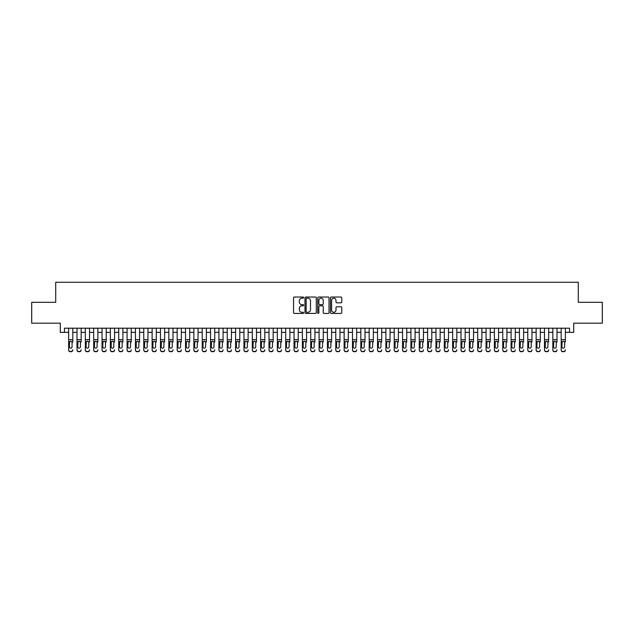 <?xml version="1.0" encoding="UTF-8"?>
<svg xmlns="http://www.w3.org/2000/svg" width="634" height="634" viewBox="0 0 634 634"><rect width="100%" height="100%" fill="white"/><g stroke="black" fill="none" stroke-linecap="round" stroke-linejoin="round"><path stroke-width="0.95" d="M303.646 297.608A0.571 0.571 0 0 0 303.068 297.037L294.366 297.037A0.816 0.816 0 0 0 293.542 297.853L293.542 312.602A0.816 0.816 0 0 0 294.366 313.426L303.068 313.426A0.571 0.571 0 0 0 303.646 312.847A0.571 0.571 0 0 0 303.068 312.277L301.942 312.277A2.623 2.623 0 0 1 299.319 309.654L299.319 308.425A2.623 2.623 0 0 1 301.942 305.802L303.068 305.802A0.571 0.571 0 0 0 303.646 305.231A0.571 0.571 0 0 0 303.068 304.653L301.942 304.653A2.623 2.623 0 0 1 299.319 302.03L299.319 300.801A2.623 2.623 0 0 1 301.942 298.178L303.068 298.178A0.571 0.571 0 0 0 303.646 297.608M340.949 302.814A0.816 0.816 0 0 0 341.766 301.99L341.766 297.853A0.816 0.816 0 0 0 340.949 297.037L331.281 297.037A0.816 0.816 0 0 0 330.457 297.853L330.457 312.602A0.816 0.816 0 0 0 331.281 313.426L340.949 313.426A0.816 0.816 0 0 0 341.766 312.602L341.766 307.609A0.816 0.816 0 0 0 340.949 306.785L336.812 306.785A0.816 0.816 0 0 0 335.988 307.609L335.988 310.081A2.195 2.195 0 0 1 333.801 312.277A2.195 2.195 0 0 1 331.606 310.081L331.606 300.373A2.195 2.195 0 0 1 333.801 298.178A2.195 2.195 0 0 1 335.988 300.373L335.988 301.99A0.816 0.816 0 0 0 336.812 302.814L340.949 302.814M64.47 332.359L64.47 328.19L569.53 328.19L569.53 332.359L573.707 332.359L573.707 323.182L602.3 323.182L602.3 302.307L578.295 302.307L578.295 282.273L55.705 282.273L55.705 302.307L31.7 302.307L31.7 323.182L60.293 323.182L60.293 332.359L68.638 332.359M316.287 297.853A0.816 0.816 0 0 0 315.463 297.037L305.794 297.037A0.816 0.816 0 0 0 304.978 297.853L304.978 312.602A0.816 0.816 0 0 0 305.794 313.426L315.463 313.426A0.816 0.816 0 0 0 316.287 312.602L316.287 297.853M318.537 297.037L328.206 297.037A0.816 0.816 0 0 1 329.022 297.853L329.022 312.602A0.816 0.816 0 0 1 328.206 313.426L324.069 313.426A0.816 0.816 0 0 1 323.245 312.602L323.245 306.618A0.816 0.816 0 0 0 322.429 305.802L319.687 305.802A0.816 0.816 0 0 0 318.862 306.618L318.862 312.847A0.571 0.571 0 0 1 318.292 313.426A0.571 0.571 0 0 1 317.713 312.847L317.713 297.853A0.816 0.816 0 0 1 318.537 297.037M72.815 332.359L76.991 332.359M81.16 332.359L85.336 332.359M89.513 332.359L93.689 332.359M97.858 332.359L102.034 332.359M106.211 332.359L110.379 332.359M114.556 332.359L118.732 332.359M122.901 332.359L127.077 332.359M131.254 332.359L135.43 332.359M139.599 332.359L143.775 332.359M147.952 332.359L152.12 332.359M156.297 332.359L160.473 332.359M164.642 332.359L168.818 332.359M172.995 332.359L177.171 332.359M181.34 332.359L185.516 332.359M189.693 332.359L193.861 332.359M198.038 332.359L202.214 332.359M206.383 332.359L210.559 332.359M214.736 332.359L218.912 332.359M223.081 332.359L227.257 332.359M231.434 332.359L235.602 332.359M239.779 332.359L243.955 332.359M248.124 332.359L252.3 332.359M256.477 332.359L260.653 332.359M264.822 332.359L268.998 332.359M273.175 332.359L277.343 332.359M281.52 332.359L285.696 332.359M289.865 332.359L294.041 332.359M298.218 332.359L302.394 332.359M306.563 332.359L310.739 332.359M314.916 332.359L319.084 332.359M323.261 332.359L327.437 332.359M331.606 332.359L335.782 332.359M339.959 332.359L344.135 332.359M348.304 332.359L352.48 332.359M356.657 332.359L360.825 332.359M365.002 332.359L369.178 332.359M373.347 332.359L377.523 332.359M381.7 332.359L385.876 332.359M390.045 332.359L394.221 332.359M398.398 332.359L402.566 332.359M406.743 332.359L410.919 332.359M415.088 332.359L419.264 332.359M423.441 332.359L427.617 332.359M431.786 332.359L435.962 332.359M440.139 332.359L444.307 332.359M448.484 332.359L452.66 332.359M456.829 332.359L461.005 332.359M465.182 332.359L469.358 332.359M473.527 332.359L477.703 332.359M481.88 332.359L486.048 332.359M490.225 332.359L494.401 332.359M498.57 332.359L502.746 332.359M506.923 332.359L511.099 332.359M515.268 332.359L519.444 332.359M523.621 332.359L527.789 332.359M531.966 332.359L536.142 332.359M540.311 332.359L544.487 332.359M548.664 332.359L552.84 332.359M557.009 332.359L561.185 332.359M565.362 332.359L569.53 332.359M306.697 298.178A0.571 0.571 0 0 0 306.119 298.757L306.119 311.706A0.571 0.571 0 0 0 306.697 312.277L307.886 312.277A2.623 2.623 0 0 0 310.509 309.654L310.509 300.801A2.623 2.623 0 0 0 307.886 298.178L306.697 298.178M323.245 300.413A2.195 2.195 0 0 0 321.058 298.226A2.195 2.195 0 0 0 318.862 300.413L318.862 303.837A0.816 0.816 0 0 0 319.687 304.653L322.429 304.653A0.816 0.816 0 0 0 323.245 303.837L323.245 300.413M68.638 328.19L68.638 349.809A1.672 1.656 -0 0 0 70.311 351.466L71.143 351.466A1.672 1.656 -0 0 0 72.815 349.809L72.815 350.071A1.672 1.656 180 0 1 71.143 351.727L71.143 351.466M72.815 342.075L72.815 328.19M72.062 346.83L72.062 342.431L72.062 346.83A1.339 1.323 180 0 1 70.731 348.153A1.339 1.323 180 0 0 72.062 346.83M69.391 347.091L69.391 346.83A1.339 1.323 180 0 0 70.731 348.153M69.391 346.83L69.542 341.813L70.731 341.092L71.919 341.813L70.731 341.092L69.391 342.328M70.311 351.466L71.143 351.727M70.311 351.727A1.672 1.656 180 0 1 68.638 350.071L68.638 349.809M72.815 341.813L71.919 341.813L72.062 342.431M76.991 328.19L76.991 349.809A1.672 1.656 -0 0 0 78.656 351.466L79.496 351.466A1.672 1.656 -0 0 0 81.16 349.809L81.16 350.071A1.672 1.656 180 0 1 79.496 351.727L79.496 351.466M81.16 342.075L81.16 328.19M80.415 346.83L80.415 342.431L80.415 346.83A1.339 1.323 180 0 1 79.076 348.153A1.339 1.323 180 0 0 80.415 346.83M77.744 347.091L77.744 346.83A1.339 1.323 180 0 0 79.076 348.153M77.744 346.83L77.887 341.813L79.076 341.092L80.264 341.813L79.076 341.092L77.744 342.328M85.336 328.19L85.336 349.809A1.672 1.656 -0 0 0 87.009 351.466L87.841 351.466A1.672 1.656 -0 0 0 89.513 349.809L89.513 350.071A1.672 1.656 180 0 1 87.841 351.727L87.841 351.466M89.513 342.075L89.513 328.19M88.76 346.83L88.76 342.431L88.76 346.83A1.339 1.323 180 0 1 87.421 348.153A1.339 1.323 180 0 0 88.76 346.83M86.089 347.091L86.089 346.83A1.339 1.323 180 0 0 87.421 348.153M86.089 346.83L86.24 341.813L87.421 341.092L88.609 341.813L87.421 341.092L86.089 342.328M93.689 328.19L93.689 349.809A1.672 1.656 -0 0 0 95.354 351.466L96.194 351.466A1.672 1.656 -0 0 0 97.858 349.809L97.858 350.071A1.672 1.656 180 0 1 96.194 351.727L96.194 351.466M97.858 342.075L97.858 328.19M97.105 346.83L97.105 342.431L97.105 346.83A1.339 1.323 180 0 1 95.774 348.153A1.339 1.323 180 0 0 97.105 346.83M94.434 347.091L94.434 346.83A1.339 1.323 180 0 0 95.774 348.153M94.434 346.83L94.585 341.813L95.774 341.092L96.962 341.813L95.774 341.092L94.434 342.328M102.034 328.19L102.034 349.809A1.672 1.656 -0 0 0 103.707 351.466L104.539 351.466A1.672 1.656 -0 0 0 106.211 349.809L106.211 350.071A1.672 1.656 180 0 1 104.539 351.727L104.539 351.466M106.211 342.075L106.211 328.19M105.458 346.83L105.458 342.431L105.458 346.83A1.339 1.323 180 0 1 104.119 348.153A1.339 1.323 180 0 0 105.458 346.83M102.787 347.091L102.787 346.83A1.339 1.323 180 0 0 104.119 348.153M102.787 346.83L102.93 341.813L104.119 341.092L105.307 341.813L104.119 341.092L102.787 342.328M78.656 351.466L79.496 351.727M78.656 351.727A1.672 1.656 180 0 1 76.991 350.071L76.991 349.809M81.16 341.813L80.264 341.813L80.415 342.431M87.009 351.466L87.841 351.727M87.009 351.727A1.672 1.656 180 0 1 85.336 350.071L85.336 349.809M89.513 341.813L88.609 341.813L88.76 342.431M95.354 351.466L96.194 351.727M95.354 351.727A1.672 1.656 180 0 1 93.689 350.071L93.689 349.809M97.858 341.813L96.962 341.813L97.105 342.431M103.707 351.466L104.539 351.727M103.707 351.727A1.672 1.656 180 0 1 102.034 350.071L102.034 349.809M106.211 341.813L105.307 341.813L105.458 342.431M110.379 328.19L110.379 349.809A1.672 1.656 -0 0 0 112.052 351.466L112.884 351.466A1.672 1.656 -0 0 0 114.556 349.809L114.556 350.071A1.672 1.656 180 0 1 112.884 351.727L112.884 351.466M114.556 342.075L114.556 328.19M113.803 346.83L113.803 342.431L113.803 346.83A1.339 1.323 180 0 1 112.472 348.153A1.339 1.323 180 0 0 113.803 346.83M111.132 347.091L111.132 346.83A1.339 1.323 180 0 0 112.472 348.153M111.132 346.83L111.283 341.813L112.472 341.092L113.66 341.813L112.472 341.092L111.132 342.328M112.052 351.466L112.884 351.727M112.052 351.727A1.672 1.656 180 0 1 110.379 350.071L110.379 349.809M114.556 341.813L113.66 341.813L113.803 342.431M118.732 328.19L118.732 349.809A1.672 1.656 -0 0 0 120.397 351.466L121.237 351.466A1.672 1.656 -0 0 0 122.901 349.809L122.901 350.071A1.672 1.656 180 0 1 121.237 351.727L121.237 351.466M122.901 342.075L122.901 328.19M122.156 346.83L122.156 342.431L122.156 346.83A1.339 1.323 180 0 1 120.817 348.153A1.339 1.323 180 0 0 122.156 346.83M119.485 347.091L119.485 346.83A1.339 1.323 180 0 0 120.817 348.153M119.485 346.83L119.628 341.813L120.817 341.092L122.005 341.813L120.817 341.092L119.485 342.328M120.397 351.466L121.237 351.727M120.397 351.727A1.672 1.656 180 0 1 118.732 350.071L118.732 349.809M122.901 341.813L122.005 341.813L122.156 342.431M127.077 328.19L127.077 349.809A1.672 1.656 -0 0 0 128.75 351.466L129.582 351.466A1.672 1.656 -0 0 0 131.254 349.809L131.254 350.071A1.672 1.656 180 0 1 129.582 351.727L129.582 351.466M131.254 342.075L131.254 328.19M130.501 346.83L130.501 342.431L130.501 346.83A1.339 1.323 180 0 1 129.162 348.153A1.339 1.323 180 0 0 130.501 346.83M127.83 347.091L127.83 346.83A1.339 1.323 180 0 0 129.162 348.153M127.83 346.83L127.981 341.813L129.162 341.092L130.35 341.813L129.162 341.092L127.83 342.328M128.75 351.466L129.582 351.727M128.75 351.727A1.672 1.656 180 0 1 127.077 350.071L127.077 349.809M131.254 341.813L130.35 341.813L130.501 342.431M135.43 328.19L135.43 349.809A1.672 1.656 -0 0 0 137.095 351.466L137.935 351.466A1.672 1.656 -0 0 0 139.599 349.809L139.599 350.071A1.672 1.656 180 0 1 137.935 351.727L137.935 351.466M139.599 342.075L139.599 328.19M138.846 346.83L138.846 342.431L138.846 346.83A1.339 1.323 180 0 1 137.515 348.153A1.339 1.323 180 0 0 138.846 346.83M136.175 347.091L136.175 346.83A1.339 1.323 180 0 0 137.515 348.153M136.175 346.83L136.326 341.813L137.515 341.092L138.703 341.813L137.515 341.092L136.175 342.328M137.095 351.466L137.935 351.727M137.095 351.727A1.672 1.656 180 0 1 135.43 350.071L135.43 349.809M139.599 341.813L138.703 341.813L138.846 342.431M143.775 328.19L143.775 349.809A1.672 1.656 -0 0 0 145.448 351.466L146.28 351.466A1.672 1.656 -0 0 0 147.952 349.809L147.952 350.071A1.672 1.656 180 0 1 146.28 351.727L146.28 351.466M147.952 342.075L147.952 328.19M147.199 346.83L147.199 342.431L147.199 346.83A1.339 1.323 180 0 1 145.86 348.153A1.339 1.323 180 0 0 147.199 346.83M144.528 347.091L144.528 346.83A1.339 1.323 180 0 0 145.86 348.153M144.528 346.83L144.671 341.813L145.86 341.092L147.048 341.813L145.86 341.092L144.528 342.328M145.448 351.466L146.28 351.727M145.448 351.727A1.672 1.656 180 0 1 143.775 350.071L143.775 349.809M147.952 341.813L147.048 341.813L147.199 342.431M152.12 328.19L152.12 349.809A1.672 1.656 -0 0 0 153.793 351.466L154.625 351.466A1.672 1.656 -0 0 0 156.297 349.809L156.297 350.071A1.672 1.656 180 0 1 154.625 351.727L154.625 351.466M156.297 342.075L156.297 328.19M155.544 346.83L155.544 342.431L155.544 346.83A1.339 1.323 180 0 1 154.213 348.153A1.339 1.323 180 0 0 155.544 346.83M152.873 347.091L152.873 346.83A1.339 1.323 180 0 0 154.213 348.153M152.873 346.83L153.024 341.813L154.213 341.092L155.401 341.813L154.213 341.092L152.873 342.328M153.793 351.466L154.625 351.727M153.793 351.727A1.672 1.656 180 0 1 152.12 350.071L152.12 349.809M156.297 341.813L155.401 341.813L155.544 342.431M160.473 328.19L160.473 349.809A1.672 1.656 -0 0 0 162.138 351.466L162.978 351.466A1.672 1.656 -0 0 0 164.642 349.809L164.642 350.071A1.672 1.656 180 0 1 162.978 351.727L162.978 351.466M164.642 342.075L164.642 328.19M163.897 346.83L163.897 342.431L163.897 346.83A1.339 1.323 180 0 1 162.558 348.153A1.339 1.323 180 0 0 163.897 346.83M161.226 347.091L161.226 346.83A1.339 1.323 180 0 0 162.558 348.153M161.226 346.83L161.369 341.813L162.558 341.092L163.746 341.813L162.558 341.092L161.226 342.328M162.138 351.466L162.978 351.727M162.138 351.727A1.672 1.656 180 0 1 160.473 350.071L160.473 349.809M164.642 341.813L163.746 341.813L163.897 342.431M168.818 328.19L168.818 349.809A1.672 1.656 -0 0 0 170.491 351.466L171.323 351.466A1.672 1.656 -0 0 0 172.995 349.809L172.995 350.071A1.672 1.656 180 0 1 171.323 351.727L171.323 351.466M172.995 342.075L172.995 328.19M172.242 346.83L172.242 342.431L172.242 346.83A1.339 1.323 180 0 1 170.903 348.153A1.339 1.323 180 0 0 172.242 346.83M169.571 347.091L169.571 346.83A1.339 1.323 180 0 0 170.903 348.153M169.571 346.83L169.722 341.813L170.903 341.092L172.091 341.813L170.903 341.092L169.571 342.328M170.491 351.466L171.323 351.727M170.491 351.727A1.672 1.656 180 0 1 168.818 350.071L168.818 349.809M172.995 341.813L172.091 341.813L172.242 342.431M177.171 328.19L177.171 349.809A1.672 1.656 -0 0 0 178.836 351.466L179.676 351.466A1.672 1.656 -0 0 0 181.34 349.809L181.34 350.071A1.672 1.656 180 0 1 179.676 351.727L179.676 351.466M181.34 342.075L181.34 328.19M180.587 346.83L180.587 342.431L180.587 346.83A1.339 1.323 180 0 1 179.256 348.153A1.339 1.323 180 0 0 180.587 346.83M177.916 347.091L177.916 346.83A1.339 1.323 180 0 0 179.256 348.153M177.916 346.83L178.067 341.813L179.256 341.092L180.444 341.813L179.256 341.092L177.916 342.328M178.836 351.466L179.676 351.727M178.836 351.727A1.672 1.656 180 0 1 177.171 350.071L177.171 349.809M181.34 341.813L180.444 341.813L180.587 342.431M185.516 328.19L185.516 349.809A1.672 1.656 -0 0 0 187.188 351.466L188.021 351.466A1.672 1.656 -0 0 0 189.693 349.809L189.693 350.071A1.672 1.656 180 0 1 188.021 351.727L188.021 351.466M189.693 342.075L189.693 328.19M188.94 346.83L188.94 342.431L188.94 346.83A1.339 1.323 180 0 1 187.601 348.153A1.339 1.323 180 0 0 188.94 346.83M186.269 347.091L186.269 346.83A1.339 1.323 180 0 0 187.601 348.153M186.269 346.83L186.412 341.813L187.601 341.092L188.789 341.813L187.601 341.092L186.269 342.328M187.188 351.466L188.021 351.727M187.188 351.727A1.672 1.656 180 0 1 185.516 350.071L185.516 349.809M189.693 341.813L188.789 341.813L188.94 342.431M193.861 328.19L193.861 349.809A1.672 1.656 -0 0 0 195.534 351.466L196.366 351.466A1.672 1.656 -0 0 0 198.038 349.809L198.038 350.071A1.672 1.656 180 0 1 196.366 351.727L196.366 351.466M198.038 342.075L198.038 328.19M197.285 346.83L197.285 342.431L197.285 346.83A1.339 1.323 180 0 1 195.954 348.153A1.339 1.323 180 0 0 197.285 346.83M194.614 347.091L194.614 346.83A1.339 1.323 180 0 0 195.954 348.153M194.614 346.83L194.765 341.813L195.954 341.092L197.142 341.813L195.954 341.092L194.614 342.328M195.534 351.466L196.366 351.727M195.534 351.727A1.672 1.656 180 0 1 193.861 350.071L193.861 349.809M198.038 341.813L197.142 341.813L197.285 342.431M202.214 328.19L202.214 349.809A1.672 1.656 -0 0 0 203.879 351.466L204.719 351.466A1.672 1.656 -0 0 0 206.383 349.809L206.383 350.071A1.672 1.656 180 0 1 204.719 351.727L204.719 351.466M206.383 342.075L206.383 328.19M205.638 346.83L205.638 342.431L205.638 346.83A1.339 1.323 180 0 1 204.299 348.153A1.339 1.323 180 0 0 205.638 346.83M202.967 347.091L202.967 346.83A1.339 1.323 180 0 0 204.299 348.153M202.967 346.83L203.11 341.813L204.299 341.092L205.487 341.813L204.299 341.092L202.967 342.328M203.879 351.466L204.719 351.727M203.879 351.727A1.672 1.656 180 0 1 202.214 350.071L202.214 349.809M206.383 341.813L205.487 341.813L205.638 342.431M210.559 328.19L210.559 349.809A1.672 1.656 -0 0 0 212.232 351.466L213.064 351.466A1.672 1.656 -0 0 0 214.736 349.809L214.736 350.071A1.672 1.656 180 0 1 213.064 351.727L213.064 351.466M214.736 342.075L214.736 328.19M213.983 346.83L213.983 342.431L213.983 346.83A1.339 1.323 180 0 1 212.644 348.153A1.339 1.323 180 0 0 213.983 346.83M211.312 347.091L211.312 346.83A1.339 1.323 180 0 0 212.644 348.153M211.312 346.83L211.463 341.813L212.644 341.092L213.832 341.813L212.644 341.092L211.312 342.328M212.232 351.466L213.064 351.727M212.232 351.727A1.672 1.656 180 0 1 210.559 350.071L210.559 349.809M214.736 341.813L213.832 341.813L213.983 342.431M218.912 328.19L218.912 349.809A1.672 1.656 -0 0 0 220.577 351.466L221.417 351.466A1.672 1.656 -0 0 0 223.081 349.809L223.081 350.071A1.672 1.656 180 0 1 221.417 351.727L221.417 351.466M223.081 342.075L223.081 328.19M222.328 346.83L222.328 342.431L222.328 346.83A1.339 1.323 180 0 1 220.997 348.153A1.339 1.323 180 0 0 222.328 346.83M219.657 347.091L219.657 346.83A1.339 1.323 180 0 0 220.997 348.153M219.657 346.83L219.808 341.813L220.997 341.092L222.185 341.813L220.997 341.092L219.657 342.328M220.577 351.466L221.417 351.727M220.577 351.727A1.672 1.656 180 0 1 218.912 350.071L218.912 349.809M223.081 341.813L222.185 341.813L222.328 342.431M227.257 328.19L227.257 349.809A1.672 1.656 -0 0 0 228.929 351.466L229.762 351.466A1.672 1.656 -0 0 0 231.434 349.809L231.434 350.071A1.672 1.656 180 0 1 229.762 351.727L229.762 351.466M231.434 342.075L231.434 328.19M230.681 346.83L230.681 342.431L230.681 346.83A1.339 1.323 180 0 1 229.342 348.153A1.339 1.323 180 0 0 230.681 346.83M228.01 347.091L228.01 346.83A1.339 1.323 180 0 0 229.342 348.153M228.01 346.83L228.153 341.813L229.342 341.092L230.53 341.813L229.342 341.092L228.01 342.328M228.929 351.466L229.762 351.727M228.929 351.727A1.672 1.656 180 0 1 227.257 350.071L227.257 349.809M231.434 341.813L230.53 341.813L230.681 342.431M235.602 328.19L235.602 349.809A1.672 1.656 -0 0 0 237.274 351.466L238.107 351.466A1.672 1.656 -0 0 0 239.779 349.809L239.779 350.071A1.672 1.656 180 0 1 238.107 351.727L238.107 351.466M239.779 342.075L239.779 328.19M239.026 346.83L239.026 342.431L239.026 346.83A1.339 1.323 180 0 1 237.695 348.153A1.339 1.323 180 0 0 239.026 346.83M236.355 347.091L236.355 346.83A1.339 1.323 180 0 0 237.695 348.153M236.355 346.83L236.506 341.813L237.695 341.092L238.883 341.813L237.695 341.092L236.355 342.328M237.274 351.466L238.107 351.727M237.274 351.727A1.672 1.656 180 0 1 235.602 350.071L235.602 349.809M239.779 341.813L238.883 341.813L239.026 342.431M243.955 328.19L243.955 349.809A1.672 1.656 -0 0 0 245.62 351.466L246.46 351.466A1.672 1.656 -0 0 0 248.124 349.809L248.124 350.071A1.672 1.656 180 0 1 246.46 351.727L246.46 351.466M248.124 342.075L248.124 328.19M247.379 346.83L247.379 342.431L247.379 346.83A1.339 1.323 180 0 1 246.04 348.153A1.339 1.323 180 0 0 247.379 346.83M244.708 347.091L244.708 346.83A1.339 1.323 180 0 0 246.04 348.153M244.708 346.83L244.851 341.813L246.04 341.092L247.228 341.813L246.04 341.092L244.708 342.328M245.62 351.466L246.46 351.727M245.62 351.727A1.672 1.656 180 0 1 243.955 350.071L243.955 349.809M248.124 341.813L247.228 341.813L247.379 342.431M252.3 328.19L252.3 349.809A1.672 1.656 -0 0 0 253.972 351.466L254.805 351.466A1.672 1.656 -0 0 0 256.477 349.809L256.477 350.071A1.672 1.656 180 0 1 254.805 351.727L254.805 351.466M256.477 342.075L256.477 328.19M255.724 346.83L255.724 342.431L255.724 346.83A1.339 1.323 180 0 1 254.385 348.153A1.339 1.323 180 0 0 255.724 346.83M253.053 347.091L253.053 346.83A1.339 1.323 180 0 0 254.385 348.153M253.053 346.83L253.204 341.813L254.385 341.092L255.573 341.813L254.385 341.092L253.053 342.328M253.972 351.466L254.805 351.727M253.972 351.727A1.672 1.656 180 0 1 252.3 350.071L252.3 349.809M256.477 341.813L255.573 341.813L255.724 342.431M260.653 328.19L260.653 349.809A1.672 1.656 -0 0 0 262.317 351.466L263.158 351.466A1.672 1.656 -0 0 0 264.822 349.809L264.822 350.071A1.672 1.656 180 0 1 263.158 351.727L263.158 351.466M264.822 342.075L264.822 328.19M264.069 346.83L264.069 342.431L264.069 346.83A1.339 1.323 180 0 1 262.738 348.153A1.339 1.323 180 0 0 264.069 346.83M261.398 347.091L261.398 346.83A1.339 1.323 180 0 0 262.738 348.153M261.398 346.83L261.549 341.813L262.738 341.092L263.926 341.813L262.738 341.092L261.398 342.328M262.317 351.466L263.158 351.727M262.317 351.727A1.672 1.656 180 0 1 260.653 350.071L260.653 349.809M264.822 341.813L263.926 341.813L264.069 342.431M268.998 328.19L268.998 349.809A1.672 1.656 -0 0 0 270.67 351.466L271.503 351.466A1.672 1.656 -0 0 0 273.175 349.809L273.175 350.071A1.672 1.656 180 0 1 271.503 351.727L271.503 351.466M273.175 342.075L273.175 328.19M272.422 346.83L272.422 342.431L272.422 346.83A1.339 1.323 180 0 1 271.083 348.153A1.339 1.323 180 0 0 272.422 346.83M269.751 347.091L269.751 346.83A1.339 1.323 180 0 0 271.083 348.153M269.751 346.83L269.894 341.813L271.083 341.092L272.271 341.813L271.083 341.092L269.751 342.328M270.67 351.466L271.503 351.727M270.67 351.727A1.672 1.656 180 0 1 268.998 350.071L268.998 349.809M273.175 341.813L272.271 341.813L272.422 342.431M277.343 328.19L277.343 349.809A1.672 1.656 -0 0 0 279.015 351.466L279.848 351.466A1.672 1.656 -0 0 0 281.52 349.809L281.52 350.071A1.672 1.656 180 0 1 279.848 351.727L279.848 351.466M281.52 342.075L281.52 328.19M280.767 346.83L280.767 342.431L280.767 346.83A1.339 1.323 180 0 1 279.435 348.153A1.339 1.323 180 0 0 280.767 346.83M278.096 347.091L278.096 346.83A1.339 1.323 180 0 0 279.435 348.153M278.096 346.83L278.247 341.813L279.435 341.092L280.624 341.813L279.435 341.092L278.096 342.328M279.015 351.466L279.848 351.727M279.015 351.727A1.672 1.656 180 0 1 277.343 350.071L277.343 349.809M281.52 341.813L280.624 341.813L280.767 342.431M285.696 328.19L285.696 349.809A1.672 1.656 -0 0 0 287.361 351.466L288.201 351.466A1.672 1.656 -0 0 0 289.865 349.809L289.865 350.071A1.672 1.656 180 0 1 288.201 351.727L288.201 351.466M289.865 342.075L289.865 328.19M289.12 346.83L289.12 342.431L289.12 346.83A1.339 1.323 180 0 1 287.781 348.153A1.339 1.323 180 0 0 289.12 346.83M286.449 347.091L286.449 346.83A1.339 1.323 180 0 0 287.781 348.153M286.449 346.83L286.592 341.813L287.781 341.092L288.969 341.813L287.781 341.092L286.449 342.328M287.361 351.466L288.201 351.727M287.361 351.727A1.672 1.656 180 0 1 285.696 350.071L285.696 349.809M289.865 341.813L288.969 341.813L289.12 342.431M294.041 328.19L294.041 349.809A1.672 1.656 -0 0 0 295.713 351.466L296.546 351.466A1.672 1.656 -0 0 0 298.218 349.809L298.218 350.071A1.672 1.656 180 0 1 296.546 351.727L296.546 351.466M298.218 342.075L298.218 328.19M297.465 346.83L297.465 342.431L297.465 346.83A1.339 1.323 180 0 1 296.126 348.153A1.339 1.323 180 0 0 297.465 346.83M294.794 347.091L294.794 346.83A1.339 1.323 180 0 0 296.126 348.153M294.794 346.83L294.945 341.813L296.126 341.092L297.314 341.813L296.126 341.092L294.794 342.328M295.713 351.466L296.546 351.727M295.713 351.727A1.672 1.656 180 0 1 294.041 350.071L294.041 349.809M298.218 341.813L297.314 341.813L297.465 342.431M302.394 328.19L302.394 349.809A1.672 1.656 -0 0 0 304.058 351.466L304.899 351.466A1.672 1.656 -0 0 0 306.563 349.809L306.563 350.071A1.672 1.656 180 0 1 304.899 351.727L304.899 351.466M306.563 342.075L306.563 328.19M305.81 346.83L305.81 342.431L305.81 346.83A1.339 1.323 180 0 1 304.478 348.153A1.339 1.323 180 0 0 305.81 346.83M303.139 347.091L303.139 346.83A1.339 1.323 180 0 0 304.478 348.153M303.139 346.83L303.29 341.813L304.478 341.092L305.667 341.813L304.478 341.092L303.139 342.328M304.058 351.466L304.899 351.727M304.058 351.727A1.672 1.656 180 0 1 302.394 350.071L302.394 349.809M306.563 341.813L305.667 341.813L305.81 342.431M310.739 328.19L310.739 349.809A1.672 1.656 -0 0 0 312.411 351.466L313.244 351.466A1.672 1.656 -0 0 0 314.916 349.809L314.916 350.071A1.672 1.656 180 0 1 313.244 351.727L313.244 351.466M314.916 342.075L314.916 328.19M314.163 346.83L314.163 342.431L314.163 346.83A1.339 1.323 180 0 1 312.824 348.153A1.339 1.323 180 0 0 314.163 346.83M311.492 347.091L311.492 346.83A1.339 1.323 180 0 0 312.824 348.153M311.492 346.83L311.635 341.813L312.824 341.092L314.012 341.813L312.824 341.092L311.492 342.328M312.411 351.466L313.244 351.727M312.411 351.727A1.672 1.656 180 0 1 310.739 350.071L310.739 349.809M314.916 341.813L314.012 341.813L314.163 342.431M319.084 328.19L319.084 349.809A1.672 1.656 -0 0 0 320.756 351.466L321.589 351.466A1.672 1.656 -0 0 0 323.261 349.809L323.261 350.071A1.672 1.656 180 0 1 321.589 351.727L321.589 351.466M323.261 342.075L323.261 328.19M322.508 346.83L322.508 342.431L322.508 346.83A1.339 1.323 180 0 1 321.176 348.153A1.339 1.323 180 0 0 322.508 346.83M319.837 347.091L319.837 346.83A1.339 1.323 180 0 0 321.176 348.153M319.837 346.83L319.988 341.813L321.176 341.092L322.365 341.813L321.176 341.092L319.837 342.328M320.756 351.466L321.589 351.727M320.756 351.727A1.672 1.656 180 0 1 319.084 350.071L319.084 349.809M323.261 341.813L322.365 341.813L322.508 342.431M327.437 328.19L327.437 349.809A1.672 1.656 -0 0 0 329.101 351.466L329.942 351.466A1.672 1.656 -0 0 0 331.606 349.809L331.606 350.071A1.672 1.656 180 0 1 329.942 351.727L329.942 351.466M331.606 342.075L331.606 328.19M330.861 346.83L330.861 342.431L330.861 346.83A1.339 1.323 180 0 1 329.522 348.153A1.339 1.323 180 0 0 330.861 346.83M328.19 347.091L328.19 346.83A1.339 1.323 180 0 0 329.522 348.153M328.19 346.83L328.333 341.813L329.522 341.092L330.71 341.813L329.522 341.092L328.19 342.328M329.101 351.466L329.942 351.727M329.101 351.727A1.672 1.656 180 0 1 327.437 350.071L327.437 349.809M331.606 341.813L330.71 341.813L330.861 342.431M335.782 328.19L335.782 349.809A1.672 1.656 -0 0 0 337.454 351.466L338.287 351.466A1.672 1.656 -0 0 0 339.959 349.809L339.959 350.071A1.672 1.656 180 0 1 338.287 351.727L338.287 351.466M339.959 342.075L339.959 328.19M339.206 346.83L339.206 342.431L339.206 346.83A1.339 1.323 180 0 1 337.874 348.153A1.339 1.323 180 0 0 339.206 346.83M336.535 347.091L336.535 346.83A1.339 1.323 180 0 0 337.874 348.153M336.535 346.83L336.686 341.813L337.874 341.092L339.055 341.813L337.874 341.092L336.535 342.328M337.454 351.466L338.287 351.727M337.454 351.727A1.672 1.656 180 0 1 335.782 350.071L335.782 349.809M339.959 341.813L339.055 341.813L339.206 342.431M344.135 328.19L344.135 349.809A1.672 1.656 -0 0 0 345.799 351.466L346.639 351.466A1.672 1.656 -0 0 0 348.304 349.809L348.304 350.071A1.672 1.656 180 0 1 346.639 351.727L346.639 351.466M348.304 342.075L348.304 328.19M347.551 346.83L347.551 342.431L347.551 346.83A1.339 1.323 180 0 1 346.219 348.153A1.339 1.323 180 0 0 347.551 346.83M344.88 347.091L344.88 346.83A1.339 1.323 180 0 0 346.219 348.153M344.88 346.83L345.031 341.813L346.219 341.092L347.408 341.813L346.219 341.092L344.88 342.328M345.799 351.466L346.639 351.727M345.799 351.727A1.672 1.656 180 0 1 344.135 350.071L344.135 349.809M348.304 341.813L347.408 341.813L347.551 342.431M352.48 328.19L352.48 349.809A1.672 1.656 -0 0 0 354.152 351.466L354.985 351.466A1.672 1.656 -0 0 0 356.657 349.809L356.657 350.071A1.672 1.656 180 0 1 354.985 351.727L354.985 351.466M356.657 342.075L356.657 328.19M355.904 346.83L355.904 342.431L355.904 346.83A1.339 1.323 180 0 1 354.564 348.153A1.339 1.323 180 0 0 355.904 346.83M353.233 347.091L353.233 346.83A1.339 1.323 180 0 0 354.564 348.153M353.233 346.83L353.376 341.813L354.564 341.092L355.753 341.813L354.564 341.092L353.233 342.328M354.152 351.466L354.985 351.727M354.152 351.727A1.672 1.656 180 0 1 352.48 350.071L352.48 349.809M356.657 341.813L355.753 341.813L355.904 342.431M360.825 328.19L360.825 349.809A1.672 1.656 -0 0 0 362.497 351.466L363.33 351.466A1.672 1.656 -0 0 0 365.002 349.809L365.002 350.071A1.672 1.656 180 0 1 363.33 351.727L363.33 351.466M365.002 342.075L365.002 328.19M364.249 346.83L364.249 342.431L364.249 346.83A1.339 1.323 180 0 1 362.917 348.153A1.339 1.323 180 0 0 364.249 346.83M361.578 347.091L361.578 346.83A1.339 1.323 180 0 0 362.917 348.153M361.578 346.83L361.729 341.813L362.917 341.092L364.106 341.813L362.917 341.092L361.578 342.328M362.497 351.466L363.33 351.727M362.497 351.727A1.672 1.656 180 0 1 360.825 350.071L360.825 349.809M365.002 341.813L364.106 341.813L364.249 342.431M369.178 328.19L369.178 349.809A1.672 1.656 -0 0 0 370.842 351.466L371.683 351.466A1.672 1.656 -0 0 0 373.347 349.809L373.347 350.071A1.672 1.656 180 0 1 371.683 351.727L371.683 351.466M373.347 342.075L373.347 328.19M372.602 346.83L372.602 342.431L372.602 346.83A1.339 1.323 180 0 1 371.262 348.153A1.339 1.323 180 0 0 372.602 346.83M369.931 347.091L369.931 346.83A1.339 1.323 180 0 0 371.262 348.153M369.931 346.83L370.074 341.813L371.262 341.092L372.451 341.813L371.262 341.092L369.931 342.328M370.842 351.466L371.683 351.727M370.842 351.727A1.672 1.656 180 0 1 369.178 350.071L369.178 349.809M373.347 341.813L372.451 341.813L372.602 342.431M377.523 328.19L377.523 349.809A1.672 1.656 -0 0 0 379.195 351.466L380.028 351.466A1.672 1.656 -0 0 0 381.7 349.809L381.7 350.071A1.672 1.656 180 0 1 380.028 351.727L380.028 351.466M381.7 342.075L381.7 328.19M380.947 346.83L380.947 342.431L380.947 346.83A1.339 1.323 180 0 1 379.615 348.153A1.339 1.323 180 0 0 380.947 346.83M378.276 347.091L378.276 346.83A1.339 1.323 180 0 0 379.615 348.153M378.276 346.83L378.427 341.813L379.615 341.092L380.796 341.813L379.615 341.092L378.276 342.328M379.195 351.466L380.028 351.727M379.195 351.727A1.672 1.656 180 0 1 377.523 350.071L377.523 349.809M381.7 341.813L380.796 341.813L380.947 342.431M385.876 328.19L385.876 349.809A1.672 1.656 -0 0 0 387.54 351.466L388.38 351.466A1.672 1.656 -0 0 0 390.045 349.809L390.045 350.071A1.672 1.656 180 0 1 388.38 351.727L388.38 351.466M390.045 342.075L390.045 328.19M389.292 346.83L389.292 342.431L389.292 346.83A1.339 1.323 180 0 1 387.96 348.153A1.339 1.323 180 0 0 389.292 346.83M386.621 347.091L386.621 346.83A1.339 1.323 180 0 0 387.96 348.153M386.621 346.83L386.772 341.813L387.96 341.092L389.149 341.813L387.96 341.092L386.621 342.328M387.54 351.466L388.38 351.727M387.54 351.727A1.672 1.656 180 0 1 385.876 350.071L385.876 349.809M390.045 341.813L389.149 341.813L389.292 342.431M394.221 328.19L394.221 349.809A1.672 1.656 -0 0 0 395.893 351.466L396.726 351.466A1.672 1.656 -0 0 0 398.398 349.809L398.398 350.071A1.672 1.656 180 0 1 396.726 351.727L396.726 351.466M398.398 342.075L398.398 328.19M397.645 346.83L397.645 342.431L397.645 346.83A1.339 1.323 180 0 1 396.305 348.153A1.339 1.323 180 0 0 397.645 346.83M394.974 347.091L394.974 346.83A1.339 1.323 180 0 0 396.305 348.153M394.974 346.83L395.117 341.813L396.305 341.092L397.494 341.813L396.305 341.092L394.974 342.328M395.893 351.466L396.726 351.727M395.893 351.727A1.672 1.656 180 0 1 394.221 350.071L394.221 349.809M398.398 341.813L397.494 341.813L397.645 342.431M402.566 328.19L402.566 349.809A1.672 1.656 -0 0 0 404.238 351.466L405.071 351.466A1.672 1.656 -0 0 0 406.743 349.809L406.743 350.071A1.672 1.656 180 0 1 405.071 351.727L405.071 351.466M406.743 342.075L406.743 328.19M405.99 346.83L405.99 342.431L405.99 346.83A1.339 1.323 180 0 1 404.658 348.153A1.339 1.323 180 0 0 405.99 346.83M403.319 347.091L403.319 346.83A1.339 1.323 180 0 0 404.658 348.153M403.319 346.83L403.47 341.813L404.658 341.092L405.847 341.813L404.658 341.092L403.319 342.328M404.238 351.466L405.071 351.727M404.238 351.727A1.672 1.656 180 0 1 402.566 350.071L402.566 349.809M406.743 341.813L405.847 341.813L405.99 342.431M410.919 328.19L410.919 349.809A1.672 1.656 -0 0 0 412.583 351.466L413.423 351.466A1.672 1.656 -0 0 0 415.088 349.809L415.088 350.071A1.672 1.656 180 0 1 413.423 351.727L413.423 351.466M415.088 342.075L415.088 328.19M414.343 346.83L414.343 342.431L414.343 346.83A1.339 1.323 180 0 1 413.003 348.153A1.339 1.323 180 0 0 414.343 346.83M411.672 347.091L411.672 346.83A1.339 1.323 180 0 0 413.003 348.153M411.672 346.83L411.815 341.813L413.003 341.092L414.192 341.813L413.003 341.092L411.672 342.328M412.583 351.466L413.423 351.727M412.583 351.727A1.672 1.656 180 0 1 410.919 350.071L410.919 349.809M415.088 341.813L414.192 341.813L414.343 342.431M419.264 328.19L419.264 349.809A1.672 1.656 -0 0 0 420.936 351.466L421.769 351.466A1.672 1.656 -0 0 0 423.441 349.809L423.441 350.071A1.672 1.656 180 0 1 421.769 351.727L421.769 351.466M423.441 342.075L423.441 328.19M422.688 346.83L422.688 342.431L422.688 346.83A1.339 1.323 180 0 1 421.356 348.153A1.339 1.323 180 0 0 422.688 346.83M420.017 347.091L420.017 346.83A1.339 1.323 180 0 0 421.356 348.153M420.017 346.83L420.168 341.813L421.356 341.092L422.537 341.813L421.356 341.092L420.017 342.328M420.936 351.466L421.769 351.727M420.936 351.727A1.672 1.656 180 0 1 419.264 350.071L419.264 349.809M423.441 341.813L422.537 341.813L422.688 342.431M427.617 328.19L427.617 349.809A1.672 1.656 -0 0 0 429.281 351.466L430.121 351.466A1.672 1.656 -0 0 0 431.786 349.809L431.786 350.071A1.672 1.656 180 0 1 430.121 351.727L430.121 351.466M431.786 342.075L431.786 328.19M431.033 346.83L431.033 342.431L431.033 346.83A1.339 1.323 180 0 1 429.701 348.153A1.339 1.323 180 0 0 431.033 346.83M428.362 347.091L428.362 346.83A1.339 1.323 180 0 0 429.701 348.153M428.362 346.83L428.513 341.813L429.701 341.092L430.89 341.813L429.701 341.092L428.362 342.328M429.281 351.466L430.121 351.727M429.281 351.727A1.672 1.656 180 0 1 427.617 350.071L427.617 349.809M431.786 341.813L430.89 341.813L431.033 342.431M435.962 328.19L435.962 349.809A1.672 1.656 -0 0 0 437.634 351.466L438.466 351.466A1.672 1.656 -0 0 0 440.139 349.809L440.139 350.071A1.672 1.656 180 0 1 438.466 351.727L438.466 351.466M440.139 342.075L440.139 328.19M439.386 346.83L439.386 342.431L439.386 346.83A1.339 1.323 180 0 1 438.046 348.153A1.339 1.323 180 0 0 439.386 346.83M436.715 347.091L436.715 346.83A1.339 1.323 180 0 0 438.046 348.153M436.715 346.83L436.858 341.813L438.046 341.092L439.235 341.813L438.046 341.092L436.715 342.328M437.634 351.466L438.466 351.727M437.634 351.727A1.672 1.656 180 0 1 435.962 350.071L435.962 349.809M440.139 341.813L439.235 341.813L439.386 342.431M444.307 328.19L444.307 349.809A1.672 1.656 -0 0 0 445.979 351.466L446.811 351.466A1.672 1.656 -0 0 0 448.484 349.809L448.484 350.071A1.672 1.656 180 0 1 446.811 351.727L446.811 351.466M448.484 342.075L448.484 328.19M447.731 346.83L447.731 342.431L447.731 346.83A1.339 1.323 180 0 1 446.399 348.153A1.339 1.323 180 0 0 447.731 346.83M445.06 347.091L445.06 346.83A1.339 1.323 180 0 0 446.399 348.153M445.06 346.83L445.211 341.813L446.399 341.092L447.588 341.813L446.399 341.092L445.06 342.328M445.979 351.466L446.811 351.727M445.979 351.727A1.672 1.656 180 0 1 444.307 350.071L444.307 349.809M448.484 341.813L447.588 341.813L447.731 342.431M452.66 328.19L452.66 349.809A1.672 1.656 -0 0 0 454.324 351.466L455.164 351.466A1.672 1.656 -0 0 0 456.829 349.809L456.829 350.071A1.672 1.656 180 0 1 455.164 351.727L455.164 351.466M456.829 342.075L456.829 328.19M456.084 346.83L456.084 342.431L456.084 346.83A1.339 1.323 180 0 1 454.744 348.153A1.339 1.323 180 0 0 456.084 346.83M453.413 347.091L453.413 346.83A1.339 1.323 180 0 0 454.744 348.153M453.413 346.83L453.556 341.813L454.744 341.092L455.933 341.813L454.744 341.092L453.413 342.328M454.324 351.466L455.164 351.727M454.324 351.727A1.672 1.656 180 0 1 452.66 350.071L452.66 349.809M456.829 341.813L455.933 341.813L456.084 342.431M461.005 328.19L461.005 349.809A1.672 1.656 -0 0 0 462.677 351.466L463.509 351.466A1.672 1.656 -0 0 0 465.182 349.809L465.182 350.071A1.672 1.656 180 0 1 463.509 351.727L463.509 351.466M465.182 342.075L465.182 328.19M464.429 346.83L464.429 342.431L464.429 346.83A1.339 1.323 180 0 1 463.097 348.153A1.339 1.323 180 0 0 464.429 346.83M461.758 347.091L461.758 346.83A1.339 1.323 180 0 0 463.097 348.153M461.758 346.83L461.909 341.813L463.097 341.092L464.278 341.813L463.097 341.092L461.758 342.328M462.677 351.466L463.509 351.727M462.677 351.727A1.672 1.656 180 0 1 461.005 350.071L461.005 349.809M465.182 341.813L464.278 341.813L464.429 342.431M469.358 328.19L469.358 349.809A1.672 1.656 -0 0 0 471.022 351.466L471.862 351.466A1.672 1.656 -0 0 0 473.527 349.809L473.527 350.071A1.672 1.656 180 0 1 471.862 351.727L471.862 351.466M473.527 342.075L473.527 328.19M472.774 346.83L472.774 342.431L472.774 346.83A1.339 1.323 180 0 1 471.442 348.153A1.339 1.323 180 0 0 472.774 346.83M470.103 347.091L470.103 346.83A1.339 1.323 180 0 0 471.442 348.153M470.103 346.83L470.254 341.813L471.442 341.092L472.631 341.813L471.442 341.092L470.103 342.328M471.022 351.466L471.862 351.727M471.022 351.727A1.672 1.656 180 0 1 469.358 350.071L469.358 349.809M473.527 341.813L472.631 341.813L472.774 342.431M477.703 328.19L477.703 349.809A1.672 1.656 -0 0 0 479.375 351.466L480.207 351.466A1.672 1.656 -0 0 0 481.88 349.809L481.88 350.071A1.672 1.656 180 0 1 480.207 351.727L480.207 351.466M481.88 342.075L481.88 328.19M481.127 346.83L481.127 342.431L481.127 346.83A1.339 1.323 180 0 1 479.787 348.153A1.339 1.323 180 0 0 481.127 346.83M478.456 347.091L478.456 346.83A1.339 1.323 180 0 0 479.787 348.153M478.456 346.83L478.599 341.813L479.787 341.092L480.976 341.813L479.787 341.092L478.456 342.328M479.375 351.466L480.207 351.727M479.375 351.727A1.672 1.656 180 0 1 477.703 350.071L477.703 349.809M481.88 341.813L480.976 341.813L481.127 342.431M486.048 328.19L486.048 349.809A1.672 1.656 -0 0 0 487.72 351.466L488.552 351.466A1.672 1.656 -0 0 0 490.225 349.809L490.225 350.071A1.672 1.656 180 0 1 488.552 351.727L488.552 351.466M490.225 342.075L490.225 328.19M489.472 346.83L489.472 342.431L489.472 346.83A1.339 1.323 180 0 1 488.14 348.153A1.339 1.323 180 0 0 489.472 346.83M486.801 347.091L486.801 346.83A1.339 1.323 180 0 0 488.14 348.153M486.801 346.83L486.952 341.813L488.14 341.092L489.329 341.813L488.14 341.092L486.801 342.328M487.72 351.466L488.552 351.727M487.72 351.727A1.672 1.656 180 0 1 486.048 350.071L486.048 349.809M490.225 341.813L489.329 341.813L489.472 342.431M494.401 328.19L494.401 349.809A1.672 1.656 -0 0 0 496.065 351.466L496.905 351.466A1.672 1.656 -0 0 0 498.57 349.809L498.57 350.071A1.672 1.656 180 0 1 496.905 351.727L496.905 351.466M498.57 342.075L498.57 328.19M497.825 346.83L497.825 342.431L497.825 346.83A1.339 1.323 180 0 1 496.485 348.153A1.339 1.323 180 0 0 497.825 346.83M495.154 347.091L495.154 346.83A1.339 1.323 180 0 0 496.485 348.153M495.154 346.83L495.297 341.813L496.485 341.092L497.674 341.813L496.485 341.092L495.154 342.328M496.065 351.466L496.905 351.727M496.065 351.727A1.672 1.656 180 0 1 494.401 350.071L494.401 349.809M498.57 341.813L497.674 341.813L497.825 342.431M502.746 328.19L502.746 349.809A1.672 1.656 -0 0 0 504.418 351.466L505.25 351.466A1.672 1.656 -0 0 0 506.923 349.809L506.923 350.071A1.672 1.656 180 0 1 505.25 351.727L505.25 351.466M506.923 342.075L506.923 328.19M506.17 346.83L506.17 342.431L506.17 346.83A1.339 1.323 180 0 1 504.838 348.153A1.339 1.323 180 0 0 506.17 346.83M503.499 347.091L503.499 346.83A1.339 1.323 180 0 0 504.838 348.153M503.499 346.83L503.65 341.813L504.838 341.092L506.019 341.813L504.838 341.092L503.499 342.328M504.418 351.466L505.25 351.727M504.418 351.727A1.672 1.656 180 0 1 502.746 350.071L502.746 349.809M506.923 341.813L506.019 341.813L506.17 342.431M511.099 328.19L511.099 349.809A1.672 1.656 -0 0 0 512.763 351.466L513.603 351.466A1.672 1.656 -0 0 0 515.268 349.809L515.268 350.071A1.672 1.656 180 0 1 513.603 351.727L513.603 351.466M515.268 342.075L515.268 328.19M514.515 346.83L514.515 342.431L514.515 346.83A1.339 1.323 180 0 1 513.183 348.153A1.339 1.323 180 0 0 514.515 346.83M511.844 347.091L511.844 346.83A1.339 1.323 180 0 0 513.183 348.153M511.844 346.83L511.995 341.813L513.183 341.092L514.372 341.813L513.183 341.092L511.844 342.328M512.763 351.466L513.603 351.727M512.763 351.727A1.672 1.656 180 0 1 511.099 350.071L511.099 349.809M515.268 341.813L514.372 341.813L514.515 342.431M519.444 328.19L519.444 349.809A1.672 1.656 -0 0 0 521.116 351.466L521.948 351.466A1.672 1.656 -0 0 0 523.621 349.809L523.621 350.071A1.672 1.656 180 0 1 521.948 351.727L521.948 351.466M523.621 342.075L523.621 328.19M522.868 346.83L522.868 342.431L522.868 346.83A1.339 1.323 180 0 1 521.528 348.153A1.339 1.323 180 0 0 522.868 346.83M520.197 347.091L520.197 346.83A1.339 1.323 180 0 0 521.528 348.153M520.197 346.83L520.34 341.813L521.528 341.092L522.717 341.813L521.528 341.092L520.197 342.328M521.116 351.466L521.948 351.727M521.116 351.727A1.672 1.656 180 0 1 519.444 350.071L519.444 349.809M523.621 341.813L522.717 341.813L522.868 342.431M527.789 328.19L527.789 349.809A1.672 1.656 -0 0 0 529.461 351.466L530.293 351.466A1.672 1.656 -0 0 0 531.966 349.809L531.966 350.071A1.672 1.656 180 0 1 530.293 351.727L530.293 351.466M531.966 342.075L531.966 328.19M531.213 346.83L531.213 342.431L531.213 346.83A1.339 1.323 180 0 1 529.881 348.153A1.339 1.323 180 0 0 531.213 346.83M528.542 347.091L528.542 346.83A1.339 1.323 180 0 0 529.881 348.153M528.542 346.83L528.693 341.813L529.881 341.092L531.07 341.813L529.881 341.092L528.542 342.328M529.461 351.466L530.293 351.727M529.461 351.727A1.672 1.656 180 0 1 527.789 350.071L527.789 349.809M531.966 341.813L531.07 341.813L531.213 342.431M536.142 328.19L536.142 349.809A1.672 1.656 -0 0 0 537.806 351.466L538.646 351.466A1.672 1.656 -0 0 0 540.311 349.809L540.311 350.071A1.672 1.656 180 0 1 538.646 351.727L538.646 351.466M540.311 342.075L540.311 328.19M539.566 346.83L539.566 342.431L539.566 346.83A1.339 1.323 180 0 1 538.226 348.153A1.339 1.323 180 0 0 539.566 346.83M536.895 347.091L536.895 346.83A1.339 1.323 180 0 0 538.226 348.153M536.895 346.83L537.038 341.813L538.226 341.092L539.415 341.813L538.226 341.092L536.895 342.328M537.806 351.466L538.646 351.727M537.806 351.727A1.672 1.656 180 0 1 536.142 350.071L536.142 349.809M540.311 341.813L539.415 341.813L539.566 342.431M544.487 328.19L544.487 349.809A1.672 1.656 -0 0 0 546.159 351.466L546.991 351.466A1.672 1.656 -0 0 0 548.664 349.809L548.664 350.071A1.672 1.656 180 0 1 546.991 351.727L546.991 351.466M548.664 342.075L548.664 328.19M547.911 346.83L547.911 342.431L547.911 346.83A1.339 1.323 180 0 1 546.579 348.153A1.339 1.323 180 0 0 547.911 346.83M545.24 347.091L545.24 346.83A1.339 1.323 180 0 0 546.579 348.153M545.24 346.83L545.391 341.813L546.579 341.092L547.76 341.813L546.579 341.092L545.24 342.328M546.159 351.466L546.991 351.727M546.159 351.727A1.672 1.656 180 0 1 544.487 350.071L544.487 349.809M548.664 341.813L547.76 341.813L547.911 342.431M552.84 328.19L552.84 349.809A1.672 1.656 -0 0 0 554.504 351.466L555.344 351.466A1.672 1.656 -0 0 0 557.009 349.809L557.009 350.071A1.672 1.656 180 0 1 555.344 351.727L555.344 351.466M557.009 342.075L557.009 328.19M556.256 346.83L556.256 342.431L556.256 346.83A1.339 1.323 180 0 1 554.924 348.153A1.339 1.323 180 0 0 556.256 346.83M553.585 347.091L553.585 346.83A1.339 1.323 180 0 0 554.924 348.153M553.585 346.83L553.736 341.813L554.924 341.092L556.113 341.813L554.924 341.092L553.585 342.328M554.504 351.466L555.344 351.727M554.504 351.727A1.672 1.656 180 0 1 552.84 350.071L552.84 349.809M557.009 341.813L556.113 341.813L556.256 342.431M561.185 328.19L561.185 349.809A1.672 1.656 -0 0 0 562.857 351.466L563.689 351.466A1.672 1.656 -0 0 0 565.362 349.809L565.362 350.071A1.672 1.656 180 0 1 563.689 351.727L563.689 351.466M565.362 342.075L565.362 328.19M564.609 346.83L564.609 342.431L564.609 346.83A1.339 1.323 180 0 1 563.269 348.153A1.339 1.323 180 0 0 564.609 346.83M561.938 347.091L561.938 346.83A1.339 1.323 180 0 0 563.269 348.153M561.938 346.83L562.081 341.813L563.269 341.092L564.458 341.813L563.269 341.092L561.938 342.328M562.857 351.466L563.689 351.727M562.857 351.727A1.672 1.656 180 0 1 561.185 350.071L561.185 349.809M565.362 341.813L564.458 341.813L564.609 342.431M68.638 341.813L69.542 341.813M68.638 339.658L72.815 339.658M68.638 328.246L72.815 328.246M76.991 341.813L77.887 341.813M76.991 339.658L81.16 339.658M76.991 328.246L81.16 328.246M85.336 341.813L86.24 341.813M85.336 339.658L89.513 339.658M85.336 328.246L89.513 328.246M93.689 341.813L94.585 341.813M93.689 339.658L97.858 339.658M93.689 328.246L97.858 328.246M102.034 341.813L102.93 341.813M102.034 339.658L106.211 339.658M102.034 328.246L106.211 328.246M110.379 341.813L111.283 341.813M110.379 339.658L114.556 339.658M110.379 328.246L114.556 328.246M118.732 341.813L119.628 341.813M118.732 339.658L122.901 339.658M118.732 328.246L122.901 328.246M127.077 341.813L127.981 341.813M127.077 339.658L131.254 339.658M127.077 328.246L131.254 328.246M135.43 341.813L136.326 341.813M135.43 339.658L139.599 339.658M135.43 328.246L139.599 328.246M143.775 341.813L144.671 341.813M143.775 339.658L147.952 339.658M143.775 328.246L147.952 328.246M152.12 341.813L153.024 341.813M152.12 339.658L156.297 339.658M152.12 328.246L156.297 328.246M160.473 341.813L161.369 341.813M160.473 339.658L164.642 339.658M160.473 328.246L164.642 328.246M168.818 341.813L169.722 341.813M168.818 339.658L172.995 339.658M168.818 328.246L172.995 328.246M177.171 341.813L178.067 341.813M177.171 339.658L181.34 339.658M177.171 328.246L181.34 328.246M185.516 341.813L186.412 341.813M185.516 339.658L189.693 339.658M185.516 328.246L189.693 328.246M193.861 341.813L194.765 341.813M193.861 339.658L198.038 339.658M193.861 328.246L198.038 328.246M202.214 341.813L203.11 341.813M202.214 339.658L206.383 339.658M202.214 328.246L206.383 328.246M210.559 341.813L211.463 341.813M210.559 339.658L214.736 339.658M210.559 328.246L214.736 328.246M218.912 341.813L219.808 341.813M218.912 339.658L223.081 339.658M218.912 328.246L223.081 328.246M227.257 341.813L228.153 341.813M227.257 339.658L231.434 339.658M227.257 328.246L231.434 328.246M235.602 341.813L236.506 341.813M235.602 339.658L239.779 339.658M235.602 328.246L239.779 328.246M243.955 341.813L244.851 341.813M243.955 339.658L248.124 339.658M243.955 328.246L248.124 328.246M252.3 341.813L253.204 341.813M252.3 339.658L256.477 339.658M252.3 328.246L256.477 328.246M260.653 341.813L261.549 341.813M260.653 339.658L264.822 339.658M260.653 328.246L264.822 328.246M268.998 341.813L269.894 341.813M268.998 339.658L273.175 339.658M268.998 328.246L273.175 328.246M277.343 341.813L278.247 341.813M277.343 339.658L281.52 339.658M277.343 328.246L281.52 328.246M285.696 341.813L286.592 341.813M285.696 339.658L289.865 339.658M285.696 328.246L289.865 328.246M294.041 341.813L294.945 341.813M294.041 339.658L298.218 339.658M294.041 328.246L298.218 328.246M302.394 341.813L303.29 341.813M302.394 339.658L306.563 339.658M302.394 328.246L306.563 328.246M310.739 341.813L311.635 341.813M310.739 339.658L314.916 339.658M310.739 328.246L314.916 328.246M319.084 341.813L319.988 341.813M319.084 339.658L323.261 339.658M319.084 328.246L323.261 328.246M327.437 341.813L328.333 341.813M327.437 339.658L331.606 339.658M327.437 328.246L331.606 328.246M335.782 341.813L336.686 341.813M335.782 339.658L339.959 339.658M335.782 328.246L339.959 328.246M344.135 341.813L345.031 341.813M344.135 339.658L348.304 339.658M344.135 328.246L348.304 328.246M352.48 341.813L353.376 341.813M352.48 339.658L356.657 339.658M352.48 328.246L356.657 328.246M360.825 341.813L361.729 341.813M360.825 339.658L365.002 339.658M360.825 328.246L365.002 328.246M369.178 341.813L370.074 341.813M369.178 339.658L373.347 339.658M369.178 328.246L373.347 328.246M377.523 341.813L378.427 341.813M377.523 339.658L381.7 339.658M377.523 328.246L381.7 328.246M385.876 341.813L386.772 341.813M385.876 339.658L390.045 339.658M385.876 328.246L390.045 328.246M394.221 341.813L395.117 341.813M394.221 339.658L398.398 339.658M394.221 328.246L398.398 328.246M402.566 341.813L403.47 341.813M402.566 339.658L406.743 339.658M402.566 328.246L406.743 328.246M410.919 341.813L411.815 341.813M410.919 339.658L415.088 339.658M410.919 328.246L415.088 328.246M419.264 341.813L420.168 341.813M419.264 339.658L423.441 339.658M419.264 328.246L423.441 328.246M427.617 341.813L428.513 341.813M427.617 339.658L431.786 339.658M427.617 328.246L431.786 328.246M435.962 341.813L436.858 341.813M435.962 339.658L440.139 339.658M435.962 328.246L440.139 328.246M444.307 341.813L445.211 341.813M444.307 339.658L448.484 339.658M444.307 328.246L448.484 328.246M452.66 341.813L453.556 341.813M452.66 339.658L456.829 339.658M452.66 328.246L456.829 328.246M461.005 341.813L461.909 341.813M461.005 339.658L465.182 339.658M461.005 328.246L465.182 328.246M469.358 341.813L470.254 341.813M469.358 339.658L473.527 339.658M469.358 328.246L473.527 328.246M477.703 341.813L478.599 341.813M477.703 339.658L481.88 339.658M477.703 328.246L481.88 328.246M486.048 341.813L486.952 341.813M486.048 339.658L490.225 339.658M486.048 328.246L490.225 328.246M494.401 341.813L495.297 341.813M494.401 339.658L498.57 339.658M494.401 328.246L498.57 328.246M502.746 341.813L503.65 341.813M502.746 339.658L506.923 339.658M502.746 328.246L506.923 328.246M511.099 341.813L511.995 341.813M511.099 339.658L515.268 339.658M511.099 328.246L515.268 328.246M519.444 341.813L520.34 341.813M519.444 339.658L523.621 339.658M519.444 328.246L523.621 328.246M527.789 341.813L528.693 341.813M527.789 339.658L531.966 339.658M527.789 328.246L531.966 328.246M536.142 341.813L537.038 341.813M536.142 339.658L540.311 339.658M536.142 328.246L540.311 328.246M544.487 341.813L545.391 341.813M544.487 339.658L548.664 339.658M544.487 328.246L548.664 328.246M552.84 341.813L553.736 341.813M552.84 339.658L557.009 339.658M552.84 328.246L557.009 328.246M561.185 341.813L562.081 341.813M561.185 339.658L565.362 339.658M561.185 328.246L565.362 328.246"/></g></svg>
